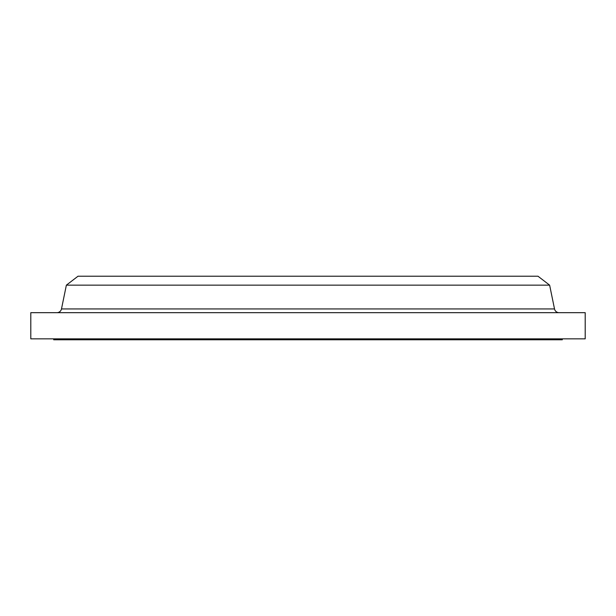 <?xml version="1.0" encoding="UTF-8"?>
<svg xmlns="http://www.w3.org/2000/svg" width="616" height="616" viewBox="0 0 616 616"><rect width="100%" height="100%" fill="white"/><g stroke="black" fill="none" stroke-linecap="round" stroke-linejoin="round"><path stroke-width="0.92" d="M559.097 312.674A4.674 4.674 0 0 1 554.515 308.939L549.634 285.154L66.366 285.154L61.484 308.939L554.515 308.939M56.903 312.674A4.674 4.674 0 0 0 61.484 308.939M53.708 338.854L53.708 339.786L562.293 339.786L562.293 338.854M549.634 285.154L537.984 276.214L78.016 276.214L66.366 285.154M585.2 312.674L30.8 312.674L30.8 338.854L585.2 338.854L585.2 312.674"/></g></svg>
